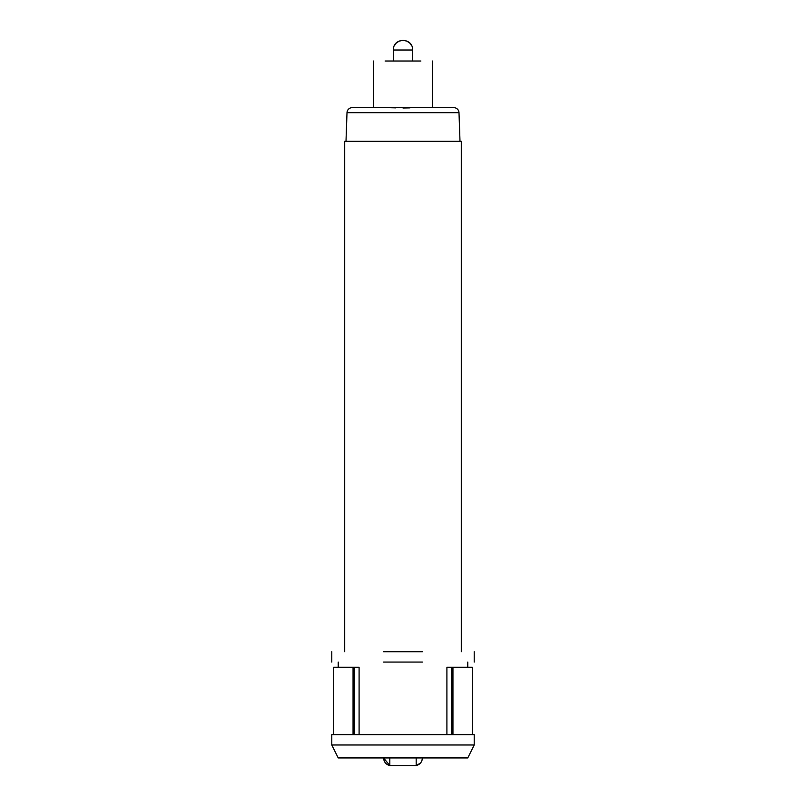 <?xml version="1.0" encoding="UTF-8"?>
<svg xmlns="http://www.w3.org/2000/svg" width="806" height="806" viewBox="0 0 806 806"><rect width="100%" height="100%" fill="white"/><g stroke="black" fill="none" stroke-linecap="round" stroke-linejoin="round"><path stroke-width="1.21" d="M389.792 765.549C385.973 764.541 383.898 762.002 383.565 757.932L389.792 765.549M474.24 744.976L331.76 744.976L331.76 734.609L474.24 734.609L474.24 744.976L467.772 757.932L351.184 757.932M461.294 651.711L461.294 141.342L344.706 141.342L344.706 651.711M373.611 61.024L373.611 107.661L352.182 107.661A5.179 5.179 0 0 0 347.003 112.659L346.006 141.342M347.003 112.659L458.997 112.659L459.994 141.342M458.997 112.659A5.179 5.179 0 0 0 453.818 107.661L432.389 107.661L432.389 61.024M352.182 107.661L453.818 107.661M385.117 107.661L383.565 107.661M416.208 765.539C420.037 764.531 422.112 761.992 422.435 757.932L338.228 757.932L331.76 744.976M389.792 757.932L389.792 765.7L416.208 765.7L416.208 757.932M446.897 734.609L446.897 667.257L472.306 667.257L472.306 734.609M451.37 734.609L451.37 667.257M359.103 734.609L359.103 667.257L354.63 667.257L354.63 734.609M333.694 734.609L333.694 667.257L354.63 667.257M422.425 758.325L421.75 761.096M420.52 763.03L416.41 765.499M383.565 651.711L422.435 651.711M383.565 662.069L422.435 662.069M385.117 61.024L420.883 61.024M418.123 107.661L420.883 107.661M409.922 107.883L403 108.014M395.786 107.873L387.877 107.661M412.712 61.024L412.712 50.012L393.288 50.012L393.288 61.024M452.952 734.609L452.952 667.257M451.793 734.609L451.793 667.257M354.207 734.609L354.207 667.257M353.048 734.609L353.048 667.257M331.76 651.711L331.76 662.069M474.24 651.711L474.24 662.069M338.228 662.069L338.228 667.257M467.772 662.069L467.772 667.257M411.846 45.992L410.103 43.383L406.99 41.156L403.091 40.3L399 41.166L395.887 43.393L394.144 46.023M412.712 50.012C412.702 37.237 393.257 37.318 393.288 50.012"/></g></svg>

